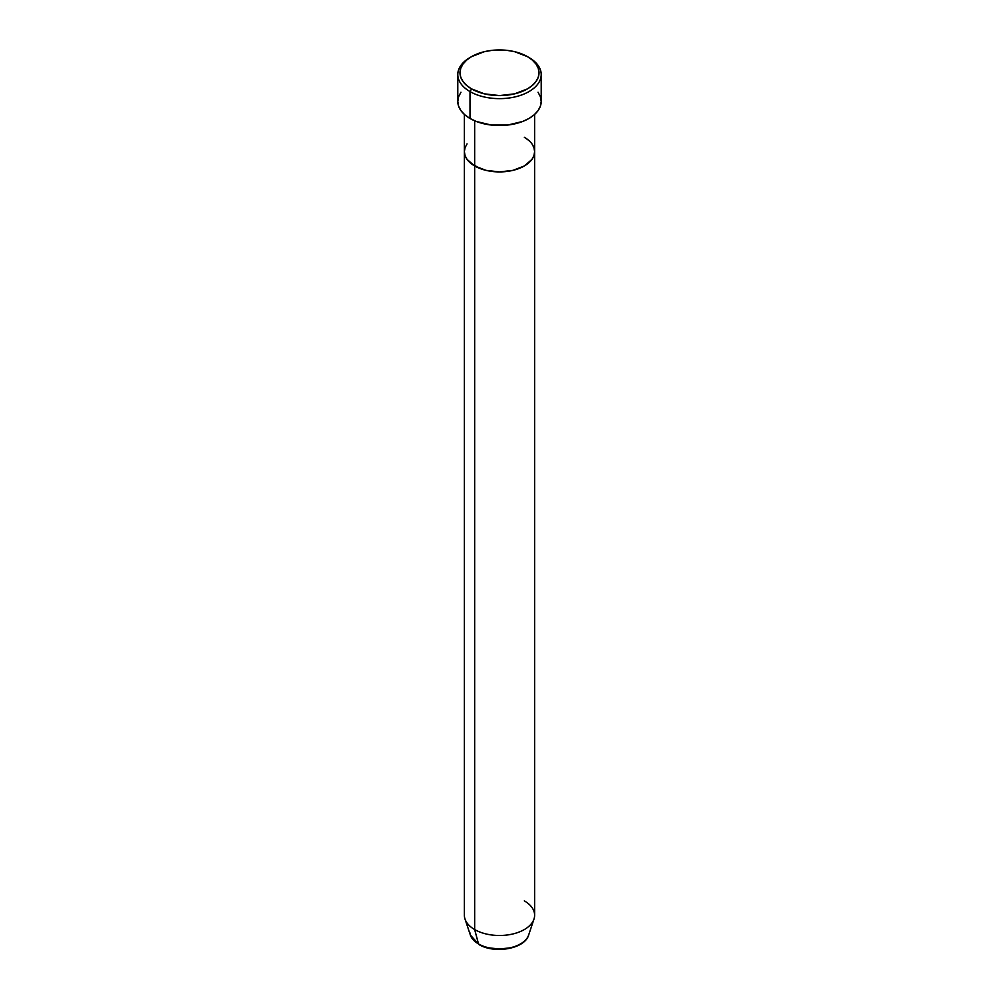 <?xml version="1.0" encoding="UTF-8"?>
<svg xmlns="http://www.w3.org/2000/svg" width="999" height="999" viewBox="0 0 999 999"><rect width="100%" height="100%" fill="white"/><g stroke="black" fill="none" stroke-linecap="round" stroke-linejoin="round"><path stroke-width="1.5" d="M471.553 56.631L470.005 57.53A41.708 24.076 0 0 0 470.005 91.583L471.553 88.899A39.51 22.815 180 0 1 471.553 56.631A39.51 22.815 180 0 1 527.447 56.631L514.622 51.686L507.205 50.387L491.795 50.387L484.378 51.686L471.553 56.631L466.645 60.09L462.999 64.036L460.739 68.319L459.99 72.765L460.739 77.21L462.999 81.493L466.645 85.439L471.553 88.899L484.378 93.844L499.5 95.579L514.622 93.844L527.447 88.899L532.355 85.439L536.001 81.493L538.261 77.21L539.01 72.765L538.261 68.319L536.001 64.036L532.355 60.09L527.447 56.631A39.51 22.815 180 0 1 527.447 88.899A39.51 22.815 180 0 1 471.553 88.899L470.005 91.583A41.708 24.076 0 0 0 528.995 91.583A41.708 24.076 0 0 0 528.995 57.53L528.995 57.53A41.708 24.076 180 0 1 541.208 74.55A41.708 24.076 180 0 1 515.459 96.803A41.708 24.076 180 0 1 470.005 91.583L470.005 118.469A41.708 24.076 0 0 0 515.459 123.689A41.708 24.076 0 0 0 541.208 101.448L540.409 106.144L538.036 110.664L534.178 114.823L528.995 118.469L522.677 121.466L507.642 125.062L491.358 125.062L476.323 121.466L470.005 118.469L470.005 91.583A41.708 24.076 180 0 1 457.792 74.55A41.708 24.076 180 0 1 470.804 57.08M474.662 120.792L474.662 165.971A35.127 20.28 0 0 0 512.937 170.367A35.127 20.28 0 0 0 534.627 151.636L533.953 155.582L531.955 159.39L524.338 165.971L512.937 170.367L499.5 171.915L486.063 170.367L479.982 168.494L470.292 162.899L467.045 159.39L465.047 155.582L464.373 151.636L465.047 147.677L467.045 143.868L465.047 147.677L464.373 151.636A35.127 20.28 0 0 0 474.662 165.971L474.662 120.792M524.338 137.288L528.708 140.359L524.338 137.288A35.127 20.28 180 0 1 534.627 151.636A35.127 20.28 180 0 1 512.937 170.367A35.127 20.28 180 0 1 474.662 165.971L474.662 929.557L478.509 943.93A2.198 1.261 120 0 0 478.921 944.505A2.198 1.261 -60 0 1 478.509 943.93A29.683 17.133 0 0 0 508.191 948.188A29.683 17.133 0 0 0 528.646 935.052C524.762 949.013 494.305 954.057 478.921 944.505L470.354 935.052A29.683 17.133 0 0 0 478.509 943.93L474.662 929.557A35.127 20.28 0 0 0 512.937 933.953A35.127 20.28 0 0 0 534.627 915.221L534.627 151.636L533.953 155.582L531.955 159.39L524.338 165.971L512.937 170.367L499.5 171.915L486.063 170.367L474.662 165.971L467.045 159.39L465.047 155.582L464.373 151.636L464.373 915.221A35.127 20.28 0 0 0 474.662 929.557L474.662 165.971A35.127 20.28 180 0 1 464.373 151.636L464.373 114.435M531.955 143.868L533.953 147.677L534.627 151.636L533.953 147.677L531.955 143.868M457.792 74.55L457.792 101.448A41.708 24.076 0 0 0 470.005 118.469L464.822 114.823L460.964 110.664L458.591 106.144L457.792 101.448L458.591 96.741L460.964 92.233M538.036 92.233L540.409 96.741L541.208 101.448L541.208 74.55M527.822 936.937A29.683 17.133 180 0 1 478.509 943.93A29.683 17.133 180 0 1 469.855 932.641M524.338 900.873A35.127 20.28 180 0 1 533.99 919.055A35.127 20.28 180 0 1 509.79 934.602A35.127 20.28 180 0 1 474.662 929.557A35.127 20.28 180 0 1 465.01 919.055L470.354 935.052M488.948 947.839L499.5 949.05L510.052 947.839M528.995 57.53L527.447 56.631M534.627 114.435L534.627 151.636M533.99 919.055L528.646 935.052"/></g></svg>
